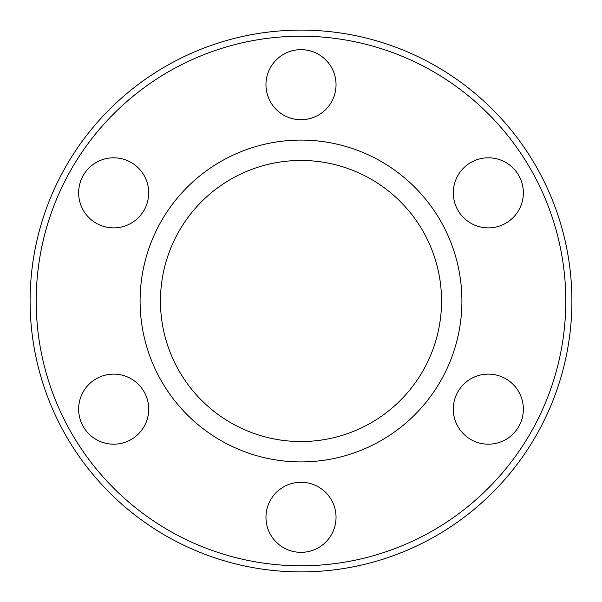 <?xml version="1.0" encoding="UTF-8"?>
<svg xmlns="http://www.w3.org/2000/svg" width="602" height="602" viewBox="0 0 602 602"><rect width="100%" height="100%" fill="white"/><g stroke="black" fill="none" stroke-linecap="round" stroke-linejoin="round"><path stroke-width="0.9" d="M301 565.79A264.79 264.79 0 0 0 565.79 301A264.79 264.79 0 0 0 301 36.21A264.79 264.79 0 0 0 36.21 301A264.79 264.79 0 0 0 301 565.79M301 30.1A270.9 270.9 0 0 1 571.9 301A270.9 270.9 0 0 1 301 571.9A270.9 270.9 0 0 1 30.1 301A270.9 270.9 0 0 1 301 30.1M488.335 157.807A35.036 35.036 0 0 0 453.298 192.843A35.036 35.036 0 0 0 488.335 227.88A35.036 35.036 0 0 0 523.364 192.843A35.036 35.036 0 0 0 488.335 157.807M488.335 374.12A35.036 35.036 0 0 0 453.298 409.157A35.036 35.036 0 0 0 488.335 444.193A35.036 35.036 0 0 0 523.364 409.157A35.036 35.036 0 0 0 488.335 374.12M301 482.277A35.036 35.036 0 0 0 265.964 517.314A35.036 35.036 0 0 0 301 552.35A35.036 35.036 0 0 0 336.036 517.314A35.036 35.036 0 0 0 301 482.277M113.665 374.12A35.036 35.036 0 0 0 78.636 409.157A35.036 35.036 0 0 0 113.665 444.193A35.036 35.036 0 0 0 148.702 409.157A35.036 35.036 0 0 0 113.665 374.12M113.665 157.807A35.036 35.036 0 0 0 78.636 192.843A35.036 35.036 0 0 0 113.665 227.88A35.036 35.036 0 0 0 148.702 192.843A35.036 35.036 0 0 0 113.665 157.807M301 49.65A35.036 35.036 0 0 0 265.964 84.686A35.036 35.036 0 0 0 301 119.723A35.036 35.036 0 0 0 336.036 84.686A35.036 35.036 0 0 0 301 49.65M301 140.093A160.907 160.907 0 0 0 140.093 301A160.907 160.907 0 0 0 301 461.907A160.907 160.907 0 0 0 461.907 301A160.907 160.907 0 0 0 301 140.093M160.456 301A140.544 140.544 0 0 0 301 441.544A140.544 140.544 0 0 0 441.544 301A140.544 140.544 0 0 0 301 160.456A140.544 140.544 0 0 0 160.456 301"/></g></svg>
